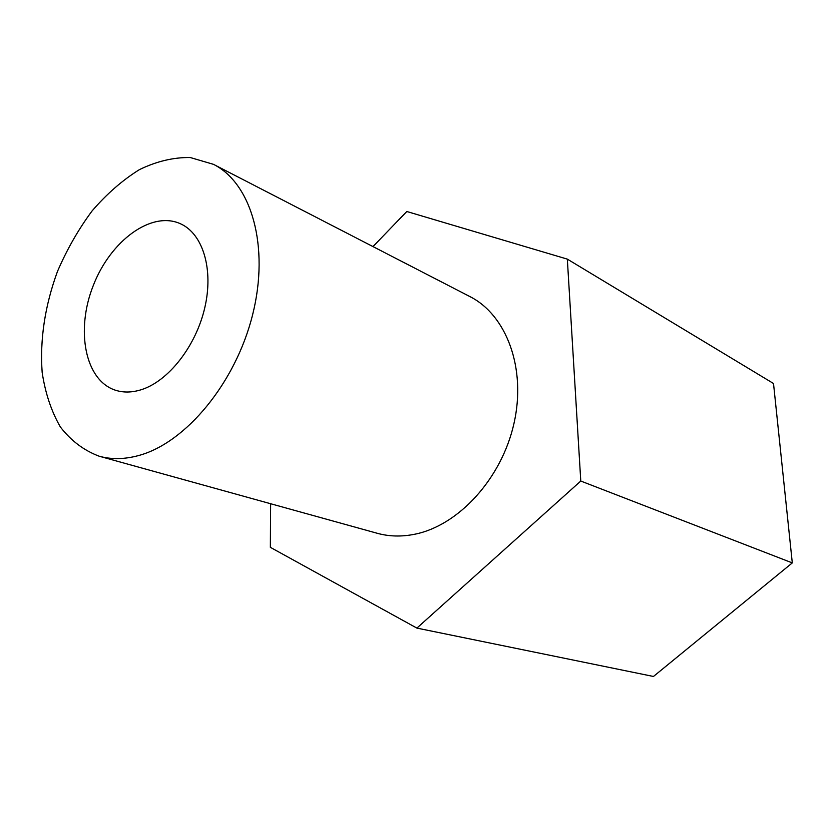 <?xml version="1.0" encoding="UTF-8"?>
<svg xmlns="http://www.w3.org/2000/svg" width="834" height="834" viewBox="0 0 834 834"><rect width="100%" height="100%" fill="white"/><g stroke="black" fill="none" stroke-linecap="round" stroke-linejoin="round"><path stroke-width="1.25" d="M416.885 628.096L653.46 676.468L792.3 562.908L580.777 481.041L416.885 628.096L270.352 547.333L270.643 503.736M372.975 246.593L406.794 211.502L567.329 259.124L580.777 481.041M99.204 456.219L377.239 533.28C389.071 536.554 401.529 536.877 414.613 534.26C458.46 525.639 501.62 478.674 513.963 423.516C526.515 368.378 506.561 315.064 469.938 296.591L213.514 164.35L190.267 157.532C173.566 157.272 156.625 161.296 139.455 169.604C122.567 180.113 106.804 193.863 92.147 210.856C78.459 229.298 66.887 249.522 57.431 271.54C44.88 305.963 39.792 339.594 42.159 372.423C45.265 393.075 51.322 411.245 60.329 426.925C70.942 440.706 83.9 450.475 99.204 456.219C111.433 459.607 124.589 459.378 138.663 455.531C185.836 442.896 235.741 382.806 252.66 314.543C269.809 246.27 251.399 183.272 213.514 164.35M567.329 259.124L773.514 383.504L792.3 562.908M141.009 389.791C168.176 381.461 195.802 346.496 204.737 307.934C213.817 269.361 202.933 233.854 180.582 223.814C151.538 210.356 110.526 240.734 93.262 285.572C75.487 330.212 84.964 380.367 115.415 390.208C123.307 392.751 131.835 392.616 141.009 389.791"/></g></svg>
